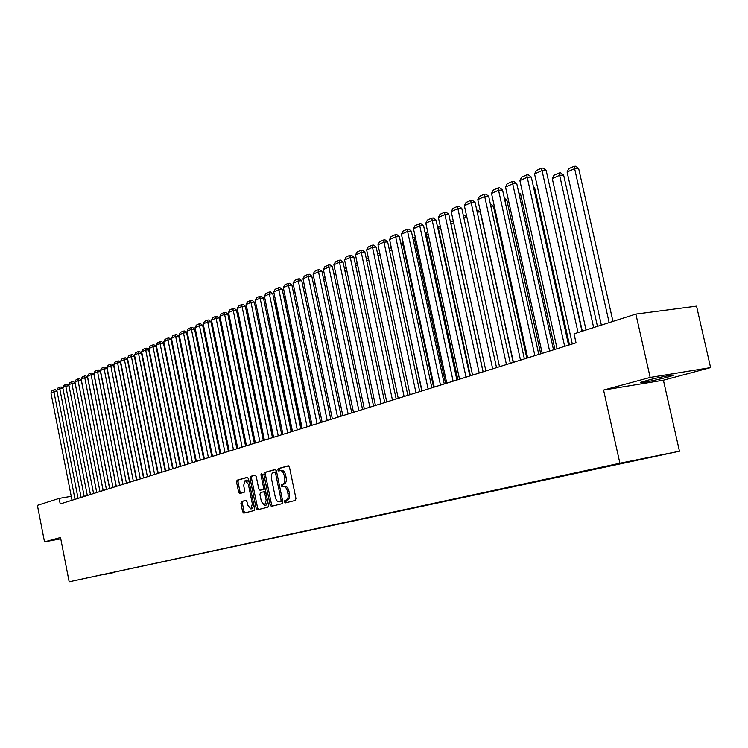 <?xml version="1.0" encoding="UTF-8"?>
<svg xmlns="http://www.w3.org/2000/svg" width="748" height="748" viewBox="0 0 748 748"><rect width="100%" height="100%" fill="white"/><g stroke="black" fill="none" stroke-linecap="round" stroke-linejoin="round"><path stroke-width="1.12" d="M284.418 501.861L285.325 502.899L295.357 500.431L295.946 498.458L289.495 467.285L288.232 465.808L278.237 468.613L277.835 469.987L278.705 471.016L280.154 470.623C281.977 470.576 283.305 472.147 284.137 475.326L284.67 477.907C285.175 481.291 284.558 483.386 282.809 484.199L281.529 484.536L281.126 485.91L282.005 486.948L283.427 486.574C285.269 486.546 286.606 488.126 287.447 491.324L287.98 493.914C288.485 497.298 287.868 499.393 286.11 500.178L284.829 500.496L284.418 501.861M283.557 486.555L284.885 486.312C286.736 486.275 288.074 487.855 288.915 491.053L289.448 493.643C289.953 497.027 289.336 499.112 287.578 499.898L286.288 500.216L285.886 501.581L286.54 502.6M288.597 465.854L279.705 468.351L279.303 469.735L279.864 470.688M280.341 470.595L281.622 470.361C283.445 470.324 284.773 471.885 285.605 475.064L286.138 477.635C286.643 481.02 286.026 483.124 284.277 483.937L282.996 484.274L282.594 485.648L283.193 486.63M241.436 501.497L240.912 503.367L242.614 511.679L243.783 513.128L254.096 510.585L254.629 508.705L248.486 478.729L247.27 477.308L237.079 480.169L236.555 482.058L238.603 492.09L239.771 493.512L244.157 492.343L244.68 490.454L243.652 485.452L245.176 480.356L248.308 484.18L252.347 503.89L250.851 508.939L247.672 505.068L246.999 501.796L245.821 500.356L241.436 501.497L242.866 501.225L242.343 503.095L244.044 511.408L244.97 512.838M60.205 503.956L576.016 342.799L574.025 333.842L635.875 314.076L650.162 377.441L603.571 390.082L619.896 463.227L69.162 581.794L60.513 537.513L44.506 541.861L37.4 505.349L59.12 498.411L60.205 503.956M270.112 504.863L271.337 506.34L282.22 503.666L282.8 501.721L276.442 470.922L275.208 469.464L264.399 472.502L263.848 474.438L270.112 504.863L271.561 504.591L272.534 506.05M267.962 507.172L257.377 509.781L256.171 508.322L250.019 478.299L250.552 476.392L255.049 475.13L256.246 476.56L258.752 488.799L259.958 490.249L262.997 489.444L263.548 487.528L260.912 474.728L261.323 473.362L262.165 474.372L268.523 505.255L267.962 507.172M619.896 463.227L679.465 451.222L69.162 581.794M114.21 572.248L103.692 574.511M115.014 572.285L114.407 572.416M115.024 572.323L103.813 574.688M71.238 496.326L59.12 498.411M44.506 541.861L60.766 538.803M603.571 390.082L663.401 380.208L710.6 367.605L650.162 377.441M710.6 367.605L696.547 306.138L635.875 314.076M663.401 380.208L679.465 451.222M668.777 376.786L673.163 375.412C676.893 373.878 657.754 377.497 647.974 380.19L640.727 382.331C637.202 383.827 655.949 380.274 665.729 377.6L668.777 376.786L668.534 375.674M275.573 469.52L265.858 472.24L265.306 474.185L271.561 504.591M280.706 501.515L281.108 500.16L275.535 473.157L274.675 472.138L273.31 472.521C271.599 473.344 271 475.429 271.505 478.767L275.292 497.14C276.115 500.319 277.452 501.899 279.275 501.871L282.585 500.664M276.704 472.194L274.712 472.138M280.64 501.609L279.369 501.852M282.164 501.244L280.827 501.571M255.395 475.176L252.001 476.13L251.459 478.047L257.621 508.042L258.565 509.491M261.361 489.987L264.446 489.183L265.026 488.276M261.37 501.515L264.614 505.424L266.176 500.3L264.727 493.259L263.511 491.801L260.472 492.595L259.93 494.503L261.37 501.515M264.614 505.424L266.064 505.152L267.793 501.721M265.802 492.053L263.548 491.791L264.96 491.53M246.111 500.393L242.866 501.225M250.851 508.939L252.282 508.668L253.955 505.414M249.206 482.226L246.616 480.104L245.176 480.356M247.653 477.355L238.509 479.917L237.986 481.805L240.033 491.829L240.893 493.213M612.958 321.397L578.634 168.412L574.632 168.646L609.143 322.622M601.355 325.109L567.096 171.984L568.798 168.646L574.071 166.299L575.68 166.206L578.634 168.412M574.071 166.299L574.632 168.646L567.096 171.984M572.314 343.958L534.549 173.938L542.01 170.553L546.143 170.31L543.151 168.066L541.496 168.169L578.054 332.561M581.991 331.299L546.143 170.31M534.549 173.938L536.269 170.544L541.496 168.169M597.456 326.352L563.637 175.041L559.644 175.284L593.66 327.568M586.039 329.999L552.276 178.548L553.969 175.247L559.121 172.947L560.72 172.853L563.637 175.041M559.121 172.947L559.644 175.284L552.276 178.548M582.309 331.196L548.639 181.549M557.082 348.718L519.879 180.577L527.172 177.276L531.286 177.024L528.331 174.798L526.685 174.901L564.656 346.352M568.583 345.118L531.286 177.024M519.879 180.577L521.58 177.22L526.685 174.901M542.207 353.365L505.536 187.075L512.66 183.84L516.756 183.578L513.848 181.381L512.202 181.483L549.602 351.055M553.52 349.83L516.756 183.578M505.536 187.075L507.219 183.756L512.202 181.483M569.471 344.847L534.624 187.87L533.698 187.926M533.502 187.019L534.624 187.87M554.941 349.381L520.589 194.069L519.103 194.171M518.775 192.704L520.589 194.069M527.658 357.909L491.511 193.423L498.477 190.263L502.553 189.992L499.683 187.813L498.046 187.926L534.895 355.646M538.794 354.43L502.553 189.992M491.511 193.423L493.166 190.142L498.046 187.926M513.437 362.35L477.785 199.632L484.611 196.546L488.668 196.266L485.826 194.106L484.208 194.218L520.505 360.143M524.395 358.928L488.668 196.266M477.785 199.632L479.431 196.387L484.208 194.218M540.729 353.823L506.854 200.137L504.825 200.286M504.376 198.267L506.854 200.137M499.514 366.698L464.368 205.709L471.044 202.689L475.083 202.399L472.278 200.268L470.66 200.38L506.433 364.538M510.304 363.332L475.083 202.399M464.368 205.709L465.995 202.502L470.66 200.38M526.826 358.17L493.409 206.083L490.866 206.27M490.37 204.017L493.409 206.083M485.901 370.952L451.231 211.656L457.767 208.701L461.787 208.402L459.02 206.289L457.411 206.401L492.67 368.839M496.522 367.633L461.787 208.402M451.231 211.656L452.839 208.486L457.411 206.401M513.212 362.425L480.244 211.899L477.205 212.133M476.719 209.898L480.244 211.899M466.967 217.631L463.854 217.874M463.367 215.658L464.686 215.555L466.883 217.238M453.756 223.25L450.885 223.484L483.143 371.812M450.315 221.38L450.782 223.53M450.558 221.268L452.091 221.146L453.54 222.268M440.834 228.766L438.534 228.953L470.37 375.805M437.561 227.055L438.225 226.756L438.534 228.953L438.019 229.187M438.225 226.756L440.488 227.196M428.174 234.171L426.435 234.32L457.87 379.713M425.06 232.619L426.145 232.132L426.435 234.32L425.519 234.722M426.145 232.132L427.716 232.039M415.785 239.472L414.579 239.575L445.612 383.546M412.831 238.06L414.308 237.406L414.579 239.575L413.279 240.145M414.308 237.406L415.318 237.322M403.649 244.661L402.957 244.727L433.597 387.296M400.844 243.399L402.704 242.567L402.957 244.727L401.283 245.466M402.704 242.567L403.191 242.53M391.765 249.757L421.816 390.98M391.344 247.803L391.559 249.776L389.54 250.664M389.1 248.626L391.307 247.644M380.134 254.834L378.021 255.769M377.59 253.75L379.704 252.805M368.755 259.883L366.735 260.772M366.314 258.771L368.325 257.873M357.591 264.82L355.674 265.671M355.253 263.689L357.17 262.838M346.651 269.673L344.828 270.486M344.407 268.513L346.24 267.7M335.927 274.423L334.188 275.199M333.832 273.544L335.515 272.478M325.408 279.088L323.753 279.817M323.482 278.565L324.997 277.153M315.086 283.66L313.506 284.362M313.328 283.492L314.684 281.744M304.96 288.148L303.464 288.812M303.361 288.326L304.558 286.25M295.021 292.552L293.599 293.188M293.571 293.057L294.665 290.869M310.869 425.64L284.118 297.386L285.007 295.619M285.269 296.872L284.118 297.386M301.379 428.604L274.927 301.463L275.516 300.275M275.685 301.117L274.927 301.463M292.057 431.521L266.195 304.847M282.894 434.382L257.041 309.326M272.814 437.533L247.102 314.833M264.025 440.273L238.93 318.555L238.229 318.639M238.07 317.863L238.93 318.555M229.281 321.238L230.534 322.248L229.514 322.379M221.904 325.95L220.95 326.063M220.641 324.557L221.819 325.502M213.432 329.578L212.535 329.681M212.152 327.83L213.255 328.718M205.092 333.141L204.26 333.243M203.886 331.401L204.84 331.878M196.902 336.656L196.126 336.74M195.752 334.917L196.565 335.001M188.851 340.106L188.122 340.19M187.757 338.377L188.487 338.292M180.932 343.5L180.259 343.584M179.894 341.78L180.567 341.705M173.143 346.848L172.526 346.922M172.171 345.174L172.779 345.062M172.292 345.8L172.311 345.109M165.486 350.139L164.925 350.204L187.944 464.041L163.475 343.098L160.035 343.5L156.295 345.193L180.745 466.294M164.925 350.204L165.13 348.362M157.95 353.374L180.502 466.369M157.734 352.317L157.445 353.524M157.108 351.878L157.604 351.663M472.577 375.113L438.384 217.472L444.77 214.583L448.772 214.274L446.042 212.18L444.443 212.301L479.206 373.046M483.04 371.85L448.772 214.274M438.384 217.472L439.964 214.339L444.443 212.301M459.534 379.189L425.799 223.175L432.054 220.342L436.037 220.034L433.335 217.958L431.746 218.079L466.023 377.17M469.838 375.973L436.037 220.034M425.799 223.175L427.36 220.071L431.746 218.079M446.771 383.182L413.476 228.748L419.6 225.98L423.564 225.662L420.9 223.605L419.31 223.727L453.12 381.2M456.916 380.012L423.564 225.662M413.476 228.748L415.018 225.681L419.31 223.727M434.261 387.09L401.405 234.218L407.408 231.497L411.344 231.179L408.717 229.14L407.136 229.271L440.479 385.145M444.265 383.967L411.344 231.179M401.405 234.218L402.938 231.179L407.136 229.271M422.012 390.914L389.577 239.566L395.458 236.91L399.376 236.583L396.777 234.563L395.215 234.694L428.108 389.016M431.867 387.838L399.376 236.583M389.577 239.566L391.092 236.564L395.215 234.694M410.016 394.664L377.992 244.82L383.752 242.202L387.651 241.875L385.08 239.874L383.528 240.005L415.981 392.803M419.731 391.625L387.651 241.875M377.992 244.82L379.488 241.838L383.528 240.005M398.254 398.338L366.642 249.954L372.289 247.401L376.169 247.064L373.626 245.082L372.074 245.213L404.107 396.515M407.838 395.346L376.169 247.064M366.642 249.954L368.119 247.018L372.074 245.213M386.725 401.938L355.506 254.993L361.041 252.487L364.902 252.151L362.387 250.187L360.845 250.318L392.466 400.152M396.178 398.983L364.902 252.151M355.506 254.993L356.974 252.085L360.845 250.318M375.431 405.472L344.594 259.939L350.027 257.48L353.86 257.134L351.382 255.19L349.84 255.32L381.05 403.714M384.743 402.555L353.86 257.134M344.594 259.939L346.044 257.05L349.84 255.32M364.351 408.932L333.889 264.783L339.218 262.37L343.033 262.024L340.583 260.089L339.05 260.229L369.867 407.211M373.542 406.061L343.033 262.024M333.889 264.783L335.328 261.931L339.05 260.229M353.486 412.326L323.398 269.542L328.615 267.176L332.411 266.812L329.99 264.904L328.466 265.044L358.89 410.633M362.556 409.493L332.411 266.812M323.398 269.542L324.81 266.709L328.466 265.044M342.827 415.654L313.094 274.198L318.218 271.879L321.995 271.515L319.602 269.626L318.087 269.766L348.138 413.999M351.775 412.859L321.995 271.515M313.094 274.198L314.497 271.402L318.087 269.766M332.374 418.917L302.996 278.77L308.017 276.498L311.776 276.134L309.401 274.254L307.905 274.394L337.582 417.291M341.2 416.159L311.776 276.134M302.996 278.77L304.38 276.003L307.905 274.394M322.117 422.124L293.076 283.268L298.013 281.033L301.753 280.659L299.406 278.798L297.91 278.948L327.222 420.535M330.831 419.404L301.753 280.659M293.076 283.268L294.45 280.519L297.91 278.948M312.047 425.275L283.342 287.671L288.186 285.474L291.907 285.11L289.588 283.258L288.092 283.408L317.059 423.705M320.649 422.583L291.907 285.11M283.342 287.671L284.708 284.951L288.092 283.408M302.164 428.361L273.787 292.001L278.546 289.841L282.248 289.467L279.948 287.634L278.471 287.784L307.082 426.818M310.663 425.706L282.248 289.467M273.787 292.001L275.142 289.298L278.471 287.784M292.468 431.39L264.409 296.245L269.074 294.132L272.758 293.749L270.486 291.935L269.009 292.085L297.293 429.885M300.846 428.772L272.758 293.749M264.409 296.245L265.746 293.571L269.009 292.085M282.94 434.364L255.199 300.416L259.78 298.34L263.446 297.956L261.192 296.152L259.724 296.311L287.681 432.886M291.215 431.783L263.446 297.956M255.199 300.416L256.517 297.769L259.724 296.311M273.581 437.29L246.148 304.511L250.655 302.473L254.292 302.089L252.067 300.303L250.608 300.453L278.237 435.832M281.762 434.738L254.292 302.089M246.148 304.511L247.457 301.893L250.608 300.453M264.39 440.161L237.256 308.541L241.679 306.53L245.307 306.147L243.1 304.371L241.651 304.529L268.971 438.73M272.468 437.636L245.307 306.147M237.256 308.541L238.556 305.941L241.651 304.529M255.367 442.984L228.523 312.486L232.871 310.523L236.48 310.13L234.292 308.372L232.852 308.531L259.865 441.572M263.343 440.488L236.48 310.13M228.523 312.486L229.814 309.915L232.852 308.531M246.494 445.752L219.94 316.376L224.213 314.441L227.803 314.048L225.644 312.309L224.204 312.458L250.907 444.368M254.376 443.293L227.803 314.048M219.94 316.376L221.212 313.823L224.204 312.458M237.78 448.473L211.506 320.2L215.704 318.293L219.276 317.9L217.135 316.17L215.704 316.329L242.118 447.117M245.568 446.042L219.276 317.9M211.506 320.2L212.769 317.666L215.704 316.329M229.215 451.156L203.222 323.949L207.346 322.079L210.899 321.687L208.776 319.966L207.355 320.125L233.479 449.819M236.91 448.744L210.899 321.687M203.222 323.949L204.466 321.444L207.355 320.125M220.791 453.784L195.069 327.643L199.127 325.801L202.661 325.408L200.558 323.697L199.146 323.856L224.98 452.475M228.402 451.409L202.661 325.408M195.069 327.643L196.303 325.156L199.146 323.856M212.507 456.374L187.056 331.271L191.039 329.457L194.555 329.064L192.479 327.372L191.077 327.531L216.63 455.083M220.034 454.017L194.555 329.064M187.056 331.271L188.281 328.802L191.077 327.531M204.372 458.917L179.174 334.833L183.101 333.056L186.589 332.654L184.532 330.981L183.138 331.14L208.421 457.645M211.806 456.589L186.589 332.654M179.174 334.833L180.39 332.393L183.138 331.14M196.369 461.413L171.423 338.348L175.284 336.6L178.763 336.198L176.715 334.534L175.331 334.693L200.352 460.17M203.718 459.113L178.763 336.198M171.423 338.348L172.629 335.917L175.331 334.693M188.487 463.872L163.803 341.799L167.599 340.078L171.058 339.676L169.029 338.021L167.655 338.18L192.414 462.647M195.761 461.6L171.058 339.676M163.803 341.799L164.99 339.396L167.655 338.18M184.597 465.088L160.035 343.5L160.1 341.621L161.475 341.453L163.475 343.098M156.295 345.193L157.482 342.808L160.1 341.621M173.125 468.678L148.917 348.531L152.592 346.866L156.014 346.464L154.032 344.837L152.667 344.996L176.921 467.491M180.231 466.453L156.014 346.464M148.917 348.531L150.096 346.165L152.667 344.996M165.626 471.016L141.662 351.822L145.271 350.186L148.684 349.774L146.711 348.166L145.355 348.325L169.357 469.856M172.657 468.818L148.684 349.774M141.662 351.822L142.821 349.475L145.355 348.325M158.249 473.325L134.509 355.057L138.071 353.449L141.456 353.037L139.511 351.438L138.156 351.597L161.923 472.175M165.205 471.147L141.456 353.037M134.509 355.057L135.659 352.729L138.156 351.597M150.984 475.597L127.478 358.245L130.984 356.656L134.35 356.244L132.424 354.655L131.068 354.814L154.602 474.466M157.865 473.437L134.35 356.244M127.478 358.245L128.619 355.936L131.068 354.814M143.84 477.822L120.55 361.377L124 359.816L127.356 359.405L125.44 357.825L124.103 357.993L147.393 476.71M150.647 475.7L127.356 359.405M120.55 361.377L121.681 359.087L124.103 357.993M136.8 480.029L113.733 364.463L117.127 362.93L120.465 362.518L118.567 360.947L117.24 361.116L140.306 478.926M143.541 477.916L120.465 362.518M113.733 364.463L114.855 362.191L117.24 361.116M129.872 482.189L107.02 367.502L110.367 365.987L113.687 365.576L111.807 364.024L110.48 364.183L133.322 481.114M136.538 480.104L113.687 365.576M107.02 367.502L108.133 365.248L110.48 364.183M123.046 484.321L100.41 370.494L103.701 369.007L107.001 368.596L105.141 367.044L103.822 367.212L126.449 483.255M129.647 482.254L107.001 368.596M100.41 370.494L101.513 368.259L103.822 367.212M116.333 486.424L93.902 373.448L97.147 371.98L100.428 371.56L98.577 370.026L97.268 370.195L119.68 485.377M122.868 484.377L100.428 371.56M93.902 373.448L94.996 371.223L97.268 370.195M109.713 488.491L87.488 376.347L90.676 374.907L93.949 374.486L92.116 372.962L90.807 373.13L113.004 487.453M116.183 486.462L93.949 374.486M87.488 376.347L88.573 374.15L90.807 373.13M103.196 490.52L81.167 379.208L84.318 377.787L87.572 377.366L85.749 375.861L84.449 376.02L106.44 489.51M109.601 488.519L87.572 377.366M81.167 379.208L82.243 377.02L84.449 376.02M96.773 492.53L74.94 382.032L78.044 380.62L81.28 380.208L79.475 378.703L78.185 378.871L78.044 380.62L99.97 491.53M103.112 490.548L81.28 380.208M74.94 382.032L76.016 379.862L78.185 378.871M90.443 494.503L68.807 384.809L71.864 383.425L75.09 383.004L73.304 381.508L72.014 381.676L71.864 383.425L93.594 493.521M96.726 492.549L75.09 383.004M68.807 384.809L69.873 382.649L72.014 381.676M84.215 496.457L62.767 387.539L65.777 386.174L68.984 385.762L67.208 384.276L65.927 384.444L65.777 386.174L87.32 495.485M90.433 494.512L68.984 385.762M62.767 387.539L63.823 385.407L65.927 384.444M78.073 498.374L56.811 390.241L59.775 388.895L62.954 388.483M81.13 497.42L59.775 388.895L59.933 387.174L61.205 387.006L62.944 388.464M56.811 390.241L57.858 388.119L59.933 387.174M72.014 500.262L50.939 392.896L56.988 391.157M75.034 499.327L53.865 391.569L54.024 389.858L55.296 389.689L56.979 391.111M50.939 392.896L51.977 390.793L54.024 389.858M287.578 499.898L286.11 500.178M289.448 493.643L287.98 493.914M288.915 491.053L287.447 491.324M282.996 484.274L281.529 484.536M284.277 483.937L282.809 484.199M286.138 477.635L284.67 477.907M285.605 475.064L284.137 475.326M279.705 468.351L278.237 468.613M286.288 500.216L284.829 500.496M265.306 474.185L263.848 474.438M265.858 472.24L264.399 472.502M282.426 499.907L281.108 500.16M276.854 472.923L275.535 473.157M257.621 508.042L256.171 508.322M251.459 478.047L250.019 478.299M252.001 476.13L250.552 476.392M264.446 489.183L262.997 489.444M264.829 487.294L263.548 487.528M262.193 474.494L260.912 474.728M267.457 500.057L266.176 500.3M266.007 493.016L264.727 493.259M253.591 503.656L252.347 503.89M249.561 483.956L248.308 484.18M240.033 491.829L238.603 492.09M237.986 481.805L236.555 482.058M238.509 479.917L237.079 480.169M244.044 511.408L242.614 511.679M242.343 503.095L240.912 503.367M665.421 376.244L665.729 377.6M284.885 486.312L283.427 486.574M281.622 470.361L280.154 470.623M276.143 471.885L274.675 472.138M280.734 501.599L279.275 501.871"/></g></svg>
